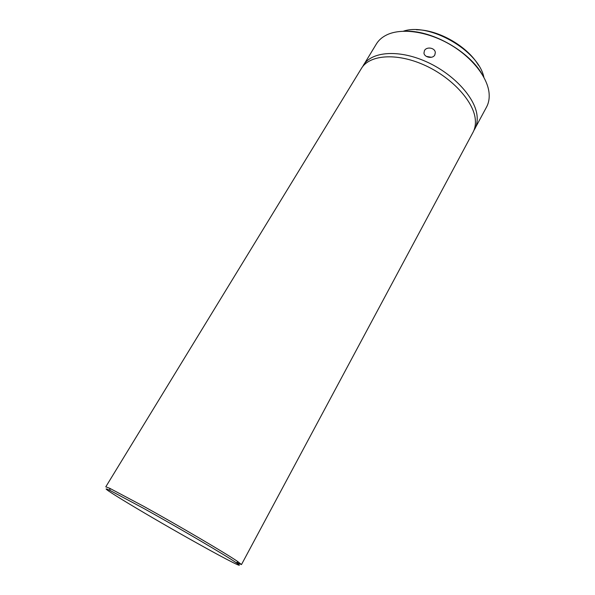 <?xml version="1.0" encoding="UTF-8"?>
<svg xmlns="http://www.w3.org/2000/svg" width="595" height="595" viewBox="0 0 595 595"><rect width="100%" height="100%" fill="white"/><g stroke="black" fill="none" stroke-linecap="round" stroke-linejoin="round"><path stroke-width="0.89" d="M143.254 508.167L110.097 490.488C89.86 480.849 151.108 517.62 198.165 543.77C227.736 560.297 247.356 570.27 236.155 562.677C226.093 555.663 178.5 527.676 143.254 508.167M241.488 564.558L473.025 132.298C475.026 128.565 475.777 124.229 475.293 119.298C473.65 101.128 451.285 76.859 423.61 64.751C395.95 52.538 369.324 54.948 361.448 68.395L105.784 486.836L109.659 488.264L143.507 506.219C178.589 525.601 226.041 553.499 237.457 561.36L241.488 564.558L236.446 562.58M362.489 66.863L376.397 43.933C378.695 40.17 382.116 37.173 386.668 34.941C401.119 27.824 426.905 31.223 449.418 44.119C471.939 57.001 487.93 77.521 489.12 93.594L489.12 93.616C489.499 98.666 488.644 103.136 486.561 107.026L473.821 130.625M363.381 65.227C371.31 51.698 397.943 49.206 425.566 61.382C453.204 73.438 475.494 97.729 477.086 115.965C477.554 120.911 476.788 125.27 474.78 129.026M424.458 50.59L423.96 53.089C424.361 57.44 432.691 59.113 434.781 55.008L435.302 52.613C435.146 47.749 426.622 46.321 424.458 50.59M407.077 31.178C433.294 31.014 468.912 51.408 482.039 74.107M426.37 56.399L431.39 57.291M403.462 31.185C429.196 22.216 478.581 50.493 483.861 77.231M416.485 29.772C438.344 29.631 467.551 46.358 478.484 65.279M110.097 490.488L109.659 488.264M236.155 562.677L238.297 561.933M434.841 54.896L435.302 52.613"/></g></svg>
